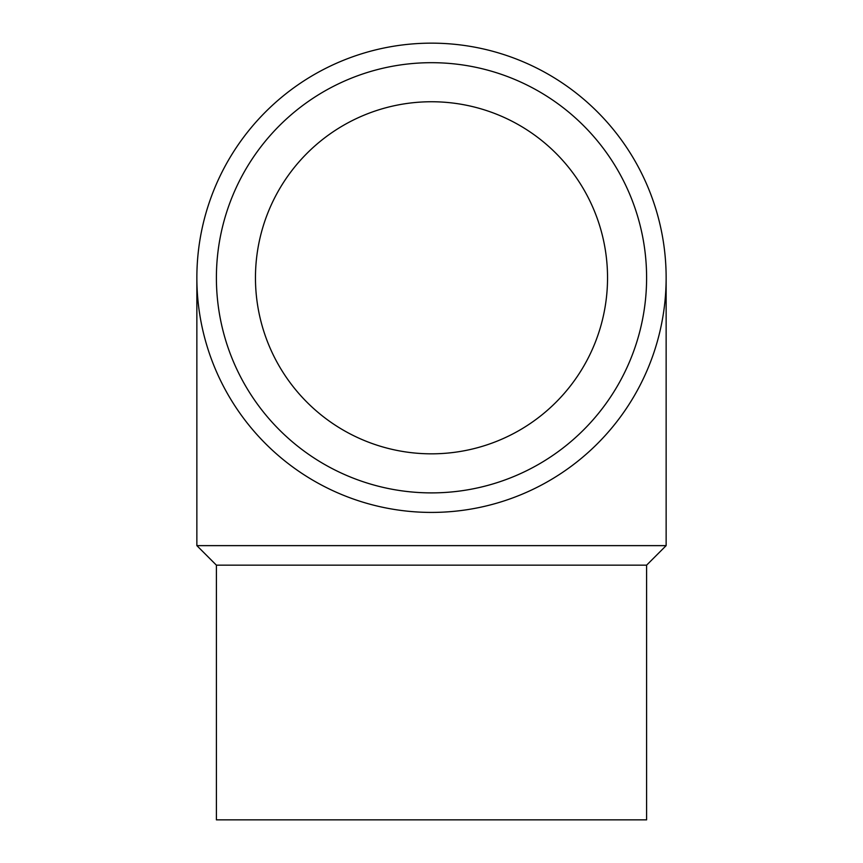 <?xml version="1.0" encoding="UTF-8"?>
<svg xmlns="http://www.w3.org/2000/svg" width="863" height="863" viewBox="0 0 863 863"><rect width="100%" height="100%" fill="white"/><g stroke="black" fill="none" stroke-linecap="round" stroke-linejoin="round"><path stroke-width="1.29" d="M431.5 512.417A234.639 234.639 0 0 1 196.861 277.789A234.639 234.639 0 0 1 431.5 43.15A234.639 234.639 0 0 1 666.139 277.789A234.639 234.639 0 0 1 431.5 512.417M431.5 492.892A215.103 215.103 0 0 1 216.397 277.789A215.103 215.103 0 0 1 431.5 62.686A215.103 215.103 0 0 1 646.603 277.789A215.103 215.103 0 0 1 431.5 492.892M216.397 565.168L216.397 819.85L646.603 819.85L646.603 565.168L216.397 565.168L196.861 545.632L196.861 277.789M646.603 565.168L666.139 545.632L196.861 545.632M255.459 277.789A176.041 176.041 0 0 1 431.5 101.748A176.041 176.041 0 0 1 607.541 277.789A176.041 176.041 0 0 1 431.5 453.83A176.041 176.041 0 0 1 255.459 277.789M666.139 545.632L666.139 277.789"/></g></svg>
